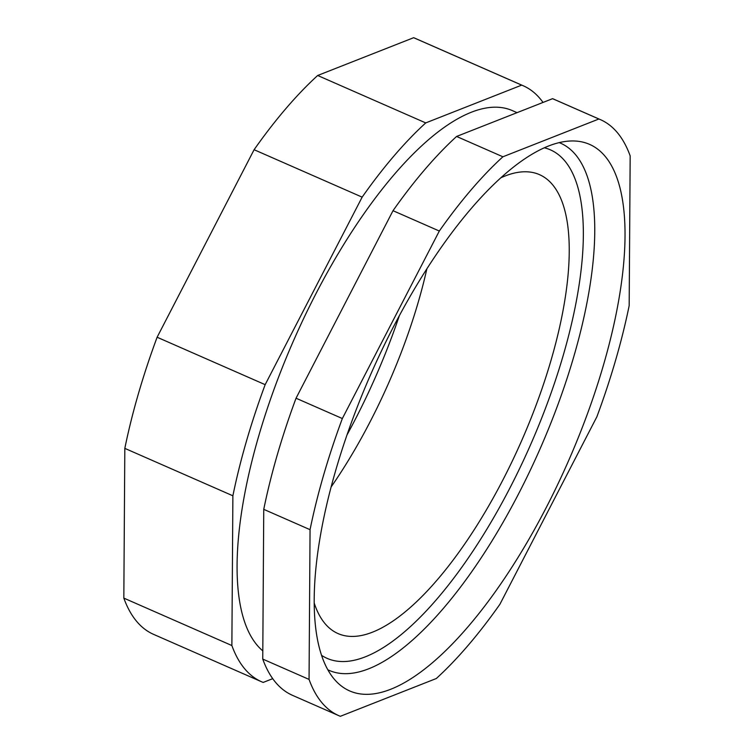 <?xml version="1.0" encoding="UTF-8"?>
<svg xmlns="http://www.w3.org/2000/svg" width="754" height="754" viewBox="0 0 754 754"><rect width="100%" height="100%" fill="white"/><g stroke="black" fill="none" stroke-linecap="round" stroke-linejoin="round"><path stroke-width="1.13" d="M335.719 470.355A298.443 107.926 113.7 0 0 336.915 682.068A298.443 107.926 113.7 0 0 568.441 461.024A298.443 107.926 113.7 0 0 574.416 140.989A298.443 107.926 113.7 0 0 335.719 470.355M436.321 678.515A325.455 117.69 113.7 0 0 499.902 604.284L596.885 416.764A325.455 117.69 113.7 0 0 629.175 305.634L630.174 155.889A325.455 117.69 113.7 0 0 600.42 119.641A325.455 117.69 113.7 0 0 598.883 119L502.899 156.785A325.455 117.69 113.7 0 0 439.318 231.026L342.344 418.536A325.455 117.69 113.7 0 0 310.054 529.676L309.055 679.411A325.455 117.69 113.7 0 0 338.81 715.659A325.455 117.69 113.7 0 0 340.346 716.3L436.321 678.515M600.42 119.641L554.115 99.321A325.455 117.69 113.7 0 0 552.569 98.68L598.883 119M502.899 156.785L456.594 136.455A325.455 117.69 113.7 0 0 393.013 210.696L439.318 231.026M342.344 418.536L296.039 398.216A325.455 117.69 113.7 0 0 263.749 509.346L310.054 529.676M309.055 679.411L262.75 659.081A325.455 117.69 113.7 0 0 292.505 695.339L338.81 715.659M262.75 659.081L263.749 509.346M296.039 398.216L393.013 210.696M456.594 136.455L552.569 98.68M517.037 112.666L512.343 110.602A298.33 107.888 113.7 0 0 258.594 436.462A298.33 107.888 113.7 0 0 262.797 650.872M543.021 102.44A325.455 117.69 113.7 0 0 523.238 85.767A325.455 117.69 113.7 0 0 521.702 85.127L425.727 122.911A325.455 117.69 113.7 0 0 362.146 197.143L265.163 384.663A325.455 117.69 113.7 0 0 232.882 495.793L231.874 645.537A325.455 117.69 113.7 0 0 261.629 681.786A325.455 117.69 113.7 0 0 263.174 682.427L272.722 678.666M523.238 85.767L415.19 38.341A325.455 117.69 113.7 0 0 413.654 37.7L521.702 85.127M425.727 122.911L317.679 75.485A325.455 117.69 113.7 0 0 254.098 149.716L362.146 197.143M265.163 384.663L157.115 337.236A325.455 117.69 113.7 0 0 124.825 448.366L232.882 495.793M231.874 645.537L123.826 598.111A325.455 117.69 113.7 0 0 153.58 634.359L261.629 681.786M347 434.935A275.907 99.773 113.7 0 0 399.337 315.7M123.826 598.111L124.825 448.366M157.115 337.236L254.098 149.716M317.679 75.485L413.654 37.7M331.129 486.961A250.601 90.621 113.7 0 0 426.877 268.801M314.201 603.002A250.601 90.621 113.7 0 0 338.018 633.567A250.601 90.621 113.7 0 0 521.721 440.524A250.601 90.621 113.7 0 0 539.459 174.636A250.601 90.621 113.7 0 0 500.844 177.793M321.553 655.32A277.689 100.423 113.7 0 0 530.693 444.464A277.689 100.423 113.7 0 0 544.322 147.784M327.83 669.778A287.887 104.109 113.7 0 0 540.166 448.621A287.887 104.109 113.7 0 0 559.214 142.619"/></g></svg>
